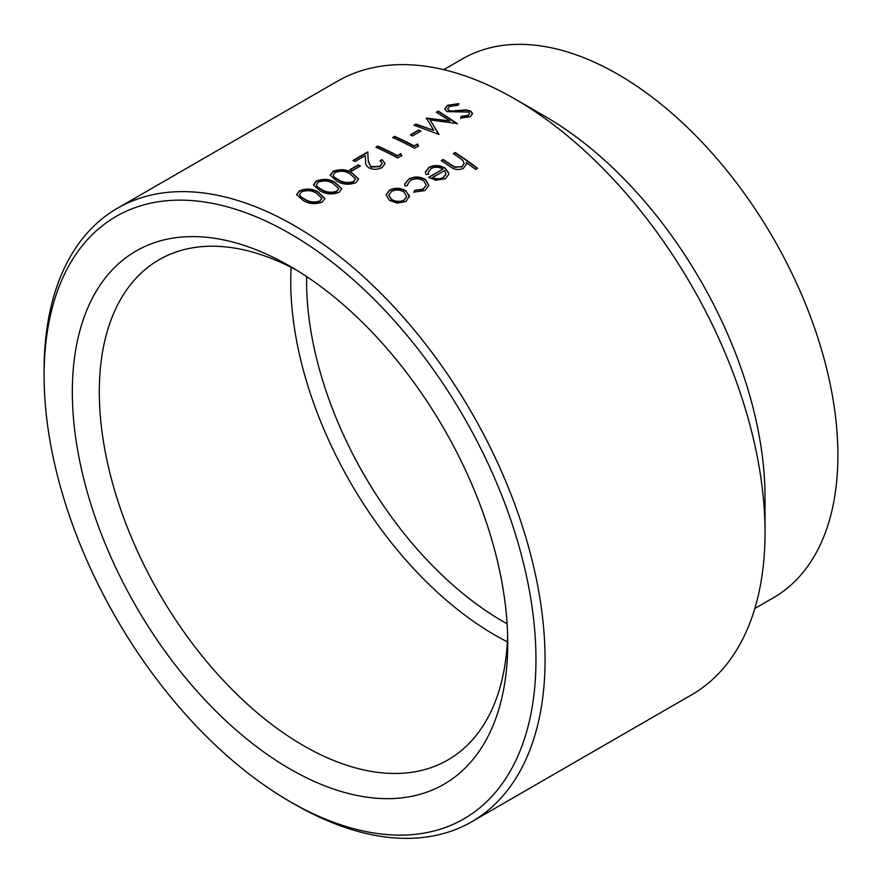 <?xml version="1.0" encoding="UTF-8"?>
<svg xmlns="http://www.w3.org/2000/svg" width="882" height="882" viewBox="0 0 882 882"><rect width="100%" height="100%" fill="white"/><g stroke="black" fill="none" stroke-linecap="round" stroke-linejoin="round"><path stroke-width="1.32" d="M535.958 659.615A347.795 200.798 -120 0 0 290.024 233.653A347.795 200.798 -120 0 0 44.1 375.644L44.1 370.385A354.233 204.514 60 0 1 117.46 208.218A354.233 204.514 60 0 1 390.439 303.121A354.233 204.514 60 0 1 545.065 659.615A354.233 204.514 60 0 1 471.694 821.781A354.233 204.514 60 0 1 294.577 804.23L290.024 801.606A347.795 200.798 -120 0 0 535.958 659.615M471.694 821.781L691.664 694.784A354.233 204.514 -120 0 0 765.036 532.618L765.036 497.382A311.081 179.608 -120 0 0 545.065 116.391L514.559 98.773A354.233 204.514 -120 0 0 337.431 81.221L117.46 208.218M765.036 532.618A354.233 204.514 -120 0 0 514.559 98.773M754.816 608.492L773.47 597.72A311.081 179.608 -120 0 0 837.9 455.31A311.081 179.608 -120 0 0 702.105 142.256A311.081 179.608 -120 0 0 462.388 58.907L443.734 69.678M306.649 276.595A277.587 160.27 -120 0 0 306.605 281.413A277.587 160.27 -120 0 0 507.084 623.75M291.137 267.334A288.8 166.742 -120 0 0 290.751 281.413A288.8 166.742 -120 0 0 507.348 641.82M296.881 270.344A288.8 166.742 -120 0 0 159.113 259.738A288.8 166.742 -120 0 0 99.302 391.95A288.8 166.742 -120 0 0 225.362 682.58A288.8 166.742 -120 0 0 447.902 759.953A288.8 166.742 -120 0 0 507.613 635.338M72.335 391.95A307.862 177.745 -120 0 0 290.024 768.994A307.862 177.745 -120 0 0 507.723 643.309A307.862 177.745 -120 0 0 290.035 266.265A307.862 177.745 -120 0 0 72.335 391.95M322.25 202.132C315.293 204.525 308.954 203.985 303.221 200.512L296.606 194.635L299.34 190.832C306.241 188.23 312.493 188.594 318.082 191.945L324.918 198.395L322.25 202.132M339.074 192.419C332.106 194.812 325.767 194.283 320.045 190.81L313.43 184.933L316.153 181.119C323.066 178.517 329.306 178.892 334.895 182.232L341.742 188.682L339.074 192.419M355.887 182.717C348.93 185.11 342.58 184.57 336.858 181.097L330.243 175.22L332.977 171.417C339.879 168.804 346.119 169.179 351.709 172.519L358.555 178.969L355.887 182.717M352.006 170.876A354.233 204.514 -120 0 0 349.768 169.796L358.18 164.945A354.233 204.514 -120 0 1 360.407 166.014L352.006 170.876M368.268 160.976L370.815 166.698L379.988 166.29L382.149 163.402L380.021 160.722L381.972 159.587L385.092 163.49L382.127 167.558C377.783 169.708 373.417 169.829 369.029 167.922C366.361 166.136 365.225 163.986 365.633 161.472L365.291 155.607L355.115 161.472A354.233 204.514 -120 0 0 352.888 160.48L367.739 151.902L368.323 162.123M365.655 161.781L365.291 155.607M377.827 146.081A354.233 204.514 -120 0 1 397.385 155.618L400.748 153.677L401.707 155.629L397.661 157.966A354.233 204.514 -120 0 0 375.875 147.217L377.827 146.081L376.283 147.393M394.651 136.368A354.233 204.514 -120 0 1 414.198 145.916L417.561 143.975L418.52 145.916L414.485 148.253A354.233 204.514 -120 0 0 392.688 137.504L394.651 136.368L393.096 137.691M412.533 135.927A354.233 204.514 -120 0 0 410.306 134.847L418.707 129.996A354.233 204.514 -120 0 1 420.946 131.065L412.533 135.927M457.273 123.546L430.074 119.93L438.685 134.285L413.989 125.211L415.951 124.064L433.724 130.371L426.381 118.045L450.007 120.999L436.392 112.268L438.365 111.132L457.273 123.546M458.067 105.223L449.644 106.325L447.648 108.905L449.048 110.493L451.97 111.044L465.939 109.875L470.481 110.878L472.587 113.546L470.194 116.722L460.669 118.089L461.099 116.358L468.166 115.377L469.687 113.425L468.607 112.069L447.053 111.606L444.748 109.015L447.417 105.333L458.816 103.635L458.067 105.223M386.029 194.867L389.491 190.512C394.971 187.833 400.461 188.075 405.963 191.229L409.435 196.091L405.974 201.504L397.286 203.125L389.458 200.412L386.029 194.69L389.513 190.148C394.993 187.469 400.483 187.712 405.996 190.865L409.413 197.028M414.529 190.446L423.117 189.068L426.182 185.165L423.735 180.733C419.259 178.285 414.871 178.175 410.56 180.413L407.484 184.514L407.55 185.628L404.838 185.859L404.618 184.206L408.631 179.112C414.176 176.235 419.799 176.356 425.521 179.487L428.895 185.474L424.926 190.567L413.901 192.111L414.529 190.446L423.084 189.421L426.16 185.33M426.017 174.526L425.422 171.946L428.994 167.36C434.407 164.725 439.82 165.011 445.223 168.219L448.695 173.004L448.751 174.46L445.399 178.737L435.851 180.204L428.597 177.348L442.885 169.09C438.993 166.819 435.091 166.621 431.199 168.506L428.332 172.111L428.674 174.14L426.017 174.526M459.048 157.514A354.233 204.514 -120 0 0 453.282 153.677L455.244 152.542A354.233 204.514 -120 0 1 477.526 168.253L475.563 169.388A354.233 204.514 -120 0 0 466.192 162.486L466.28 164.372L463.381 168.363C458.309 170.38 453.635 169.631 449.368 166.103A354.233 204.514 -120 0 0 441.232 160.634L443.194 159.499A354.233 204.514 -120 0 1 450.68 164.526L454.528 166.907L461.782 166.753L464.042 163.644L463.006 160.634L459.048 157.514M44.1 375.644A347.795 200.798 -120 0 0 290.024 801.606M441.518 160.822L443.172 159.874A353.77 204.249 -120 0 1 450.658 164.879L454.495 167.271L461.782 166.753M461.738 167.106L464.02 163.82M466.258 164.537L466.192 162.486M477.239 168.418A353.77 204.249 -120 0 0 455.222 152.906L455.244 152.542M453.568 153.865L455.222 152.906M425.422 172.122L428.972 167.723C434.385 165.088 439.798 165.375 445.201 168.572L448.651 173.357L448.729 174.636M428.873 177.525L442.885 169.09M428.332 172.299L428.542 174.162M432.511 177.558L432.478 177.921C436.381 179.553 439.986 179.498 443.315 177.745L445.95 174.305L444.638 170.557L432.511 177.558C436.414 179.2 440.03 179.145 443.348 177.392L445.983 173.952M407.484 184.702L407.484 185.639M404.606 184.382L408.609 179.476C414.154 176.598 419.777 176.72 425.488 179.84L428.873 185.639M413.856 192.463L414.485 190.799M409.391 196.443L409.391 197.204M388.786 195.165L391.376 199.63C395.566 202.099 399.778 202.375 403.989 200.446L406.591 196.818M404.011 191.989C399.833 189.586 395.654 189.398 391.487 191.427L388.797 194.977L391.399 199.277C395.61 201.746 399.822 202.011 404.033 200.093L406.613 196.642L404.011 191.989M447.681 109.103L449.081 110.889L452.003 111.441L465.95 110.261L470.492 111.275L472.576 113.734M460.68 118.475L461.121 116.744L468.177 115.763L469.676 113.613M444.782 109.214L447.461 105.73L458.849 104.032M430.074 119.93L438.982 134.494M414.452 125.354L415.995 124.461L433.724 130.371M426.149 118.607L450.007 120.999M436.755 112.488L438.409 111.529L457.284 123.932M420.593 131.275A353.77 204.249 -120 0 0 418.741 130.382L418.707 129.996M410.692 135.034L418.741 130.382M414.198 145.916L414.22 146.302A353.77 204.249 -120 0 0 394.684 136.765M414.22 146.302L417.583 144.361L418.531 146.302M397.385 155.618L397.396 156.004A353.77 204.249 -120 0 0 377.871 146.478M397.396 156.004L400.759 154.063L401.718 156.015M381.972 159.587L385.092 163.677M353.296 160.667L367.761 152.31M368.29 161.362L370.837 167.084L379.999 166.676L382.149 163.6M380.34 160.932L381.994 159.984M360.054 166.224A353.77 204.249 -120 0 0 358.202 165.331L358.18 164.945M350.154 169.983L358.202 165.331M330.265 175.419L333.01 171.814C339.934 169.212 346.174 169.576 351.731 172.916L358.555 179.167M333.275 175.331L334.212 177.26L338.853 180.358C343.186 183.07 348.092 183.588 353.594 181.924L355.468 178.969M334.212 177.26L338.831 179.972C343.175 182.684 348.092 183.202 353.583 181.538L355.468 178.781L349.757 173.666C345.49 170.965 340.617 170.557 335.138 172.442L333.242 175.11L334.179 176.863M313.452 185.132L316.197 181.516C323.11 178.914 329.35 179.289 334.917 182.618L341.742 188.869M316.462 185.044L317.388 186.962L322.029 190.071C326.362 192.783 331.279 193.301 336.77 191.637L338.655 188.682M317.388 186.962L322.007 189.674C326.362 192.397 331.279 192.915 336.759 191.251L338.655 188.494L332.944 183.368C328.677 180.667 323.804 180.27 318.314 182.144L316.429 184.823L317.366 186.565M296.639 194.834L299.384 191.229C306.297 188.627 312.537 188.991 318.104 192.331L324.918 198.582M299.637 194.746L300.575 196.675L305.216 199.784C309.549 202.485 314.466 203.003 319.957 201.339L321.842 198.395M300.575 196.675L305.194 199.387C309.538 202.099 314.466 202.628 319.945 200.953L321.842 198.196L316.131 193.081C311.864 190.38 306.991 189.972 301.501 191.857L299.615 194.536L300.542 196.278"/></g></svg>
